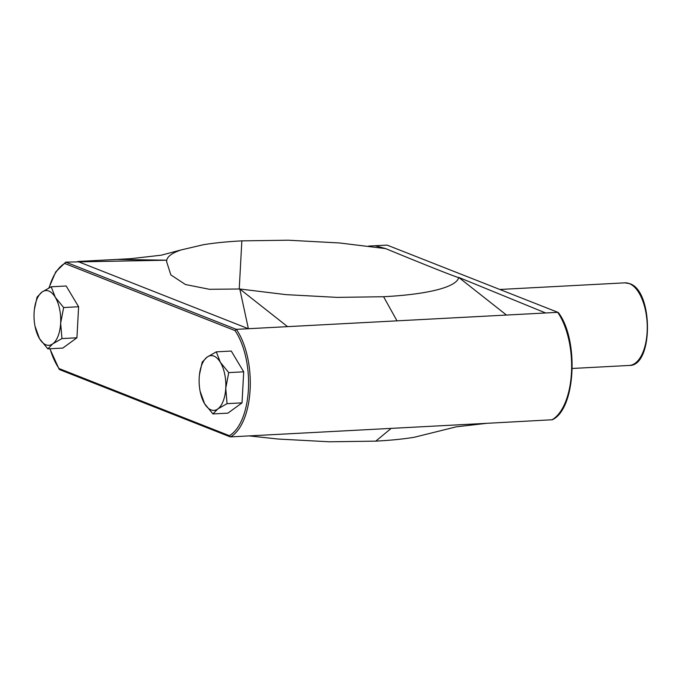 <?xml version="1.0" encoding="UTF-8"?>
<svg xmlns="http://www.w3.org/2000/svg" width="682" height="682" viewBox="0 0 682 682"><rect width="100%" height="100%" fill="white"/><g stroke="black" fill="none" stroke-linecap="round" stroke-linejoin="round"><path stroke-width="1.02" d="M61.96 338.579L60.655 323.174L63.639 307.539L55.276 297.275A27.416 13.299 -93 0 0 42.003 292.041A27.416 13.299 -93 0 0 34.219 311.009A27.416 13.299 -93 0 0 34.1 312.706A27.416 13.299 -93 0 0 35.021 326.218L39.479 338.604A27.416 13.299 -93 0 0 45.924 344.819A27.416 13.299 -93 0 0 52.761 343.839L61.96 338.579L76.93 337.786L78.609 306.747L66.171 285.988L51.201 286.781L42.003 292.041L37.075 297.071L34.364 309.551M35.021 326.218A27.416 13.299 -93 0 0 39.479 338.604L47.834 348.869L52.761 343.839A27.416 13.299 -93 0 0 60.655 323.174A27.416 13.299 -93 0 0 55.276 297.275L51.201 286.781M227.055 403.65L225.759 388.246L228.734 372.611L220.38 362.347A27.416 13.299 -93 0 0 207.098 357.112A27.416 13.299 -93 0 0 199.315 376.08A27.416 13.299 -93 0 0 199.195 377.777A27.416 13.299 -93 0 0 200.124 391.289L204.574 403.676A27.416 13.299 -93 0 0 211.019 409.891A27.416 13.299 -93 0 0 217.856 408.91L227.055 403.65L242.025 402.857L243.704 371.818L231.266 351.06L216.296 351.852L207.098 357.112L202.179 362.142L199.468 374.623M200.124 391.289A27.416 13.299 -93 0 0 204.574 403.676L212.937 413.94L217.856 408.91A27.416 13.299 -93 0 0 225.759 388.246A27.416 13.299 -93 0 0 220.38 362.347L216.296 351.852M63.639 307.539L78.609 306.747M47.834 348.869L62.804 348.076L76.93 337.786M228.734 372.611L243.704 371.818M212.937 413.94L227.907 413.147L242.025 402.857M375.773 441.135L391.187 428.381L486.854 423.317L456.318 426.813L414.153 437.298C403.284 439.063 390.496 440.342 375.773 441.135L329.338 441.791L278.128 439.038L249.203 435.9M558.584 313.456L557.688 312.339L397.009 320.847L383.591 296.73L337.155 297.386L285.946 294.633L239.791 288.989L209.451 289.296L185.478 284.53L170.841 274.906L166.613 261.632L166.74 260.2C167.388 257.037 170.713 254.164 176.715 251.581L180.781 250.013L203.466 244.702C214.336 242.937 227.123 241.658 241.846 240.865L239.237 289.032M558.439 312.688C579.163 340.079 575.591 409.302 552.284 419.754L486.854 423.317M397.009 320.847L287.557 326.644L239.791 288.989L248.376 328.715L287.557 326.644M59.547 369.601L230.107 436.821L229.34 435.67A59.598 28.908 -93 0 0 248.41 389.524A59.598 28.908 -93 0 0 235.034 330.591L236.33 329.355L248.376 328.715L77.791 261.487L116.98 259.416L166.74 260.2L65.753 262.127L236.33 329.355A60.851 29.514 87 0 1 250.115 389.703A60.851 29.514 87 0 1 230.507 436.889L391.187 428.381M387.112 245.111L558.072 312.399L387.112 245.111L368.416 246.1M180.781 250.013L161.302 255.187L130.774 258.683L116.98 259.416M383.591 296.73C398.314 295.937 411.11 294.658 421.979 292.902C433.479 291.035 442.396 288.742 448.722 286.014C454.775 283.388 458.099 280.515 458.705 277.395C461.509 279.305 429.839 266.824 385.645 248.606L339.5 242.963L288.281 240.209L241.846 240.865M545.651 312.978L458.705 277.395L506.47 315.05M385.645 248.606L375.074 245.742M235.034 330.591L64.73 263.465L65.753 262.127L55.745 271.871L48.899 287.932M50.05 348.749A59.598 28.908 -93 0 0 59.044 368.544L59.931 369.661L59.044 368.544L229.34 435.67M624.917 282.842L629.691 283.652C653.399 290.66 653.509 366.456 629.29 365.45A41.363 20.059 -93 0 0 647.261 327.582A41.363 20.059 -93 0 0 629.298 283.593A41.363 20.059 -93 0 0 624.917 282.842L499.88 289.466M64.73 263.465A59.598 28.908 -93 0 0 49.155 287.795M551.866 419.873A60.851 29.514 -93 0 0 571.473 372.687A60.851 29.514 -93 0 0 557.688 312.339M629.29 365.45L572.266 368.468M49.854 348.758L59.181 369.312"/></g></svg>
